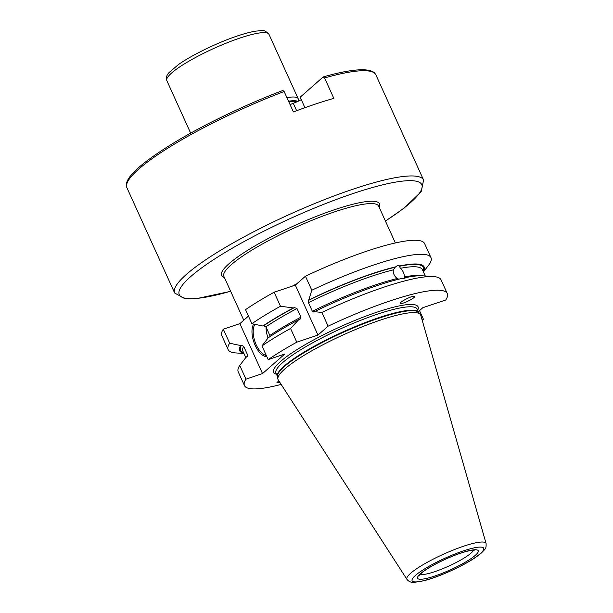 <?xml version="1.0" encoding="UTF-8"?>
<svg xmlns="http://www.w3.org/2000/svg" width="613" height="613" viewBox="0 0 613 613"><rect width="100%" height="100%" fill="white"/><g stroke="black" fill="none" stroke-linecap="round" stroke-linejoin="round"><path stroke-width="0.92" d="M286.922 97.659A56.074 9.885 -24.4 0 1 298.179 98.693A56.074 9.885 -24.4 0 1 298.316 99.153L298.615 101.045M290.079 104.608L294.033 102.992A8.758 1.548 155.6 0 0 301.274 99.635M304.929 107.696L300.163 97.199L323.166 76.985L324.584 77.943L333.847 98.364A136.684 24.099 155.6 0 0 314.5 104.379A136.684 24.099 155.6 0 0 293.405 111.941L284.141 91.521L282.869 90.479C245.346 104.67 203.232 124.937 173.065 143.327C136.684 165.794 123.305 179.808 126.914 187.739A136.684 24.099 -24.4 0 1 284.141 91.521M323.166 76.985L323.35 76.886C346.291 70.38 362.053 68.334 370.627 70.748C376.336 73.215 374.122 72.962 375.861 74.817A136.684 24.099 -24.4 0 0 324.584 77.943M419.514 310.615L423.552 319.519L422.119 320.001M240.648 345.54L229.66 343.219L223.301 329.196L239.875 323.633L262.533 373.578L245.959 379.148L239.737 365.44L245.997 357.325L247.583 356.421L247.606 354.973L243.69 346.33L241.468 345.265L240.648 345.54A101.275 17.854 155.6 0 0 243.867 353.31M243.951 353.494L235.683 352.919A111.359 19.631 -24.4 0 1 228.159 349.64A111.359 19.631 -24.4 0 1 229.66 343.219M223.301 329.196A111.359 19.631 155.6 0 0 221.799 335.618L228.159 349.64M239.875 323.633L248.449 316.101M274.126 292.225A111.359 19.631 155.6 0 0 245.529 309.665L251.889 323.687A111.359 19.631 -24.4 0 1 280.486 306.247L274.126 292.225L295.313 285.114L305.435 276.218L311.802 290.24L308.661 300.301L308.462 302.669L312.377 311.312L314.002 312.078L314.492 311.649L321.879 312.454L328.101 326.17L317.971 335.066L296.784 342.177L290.562 328.468L298.7 319.725L300.064 319.235M311.802 290.24A111.359 19.631 -24.4 0 1 430.985 257.636L424.625 243.614A111.359 19.631 155.6 0 0 305.435 276.218M317.971 335.066L295.313 285.114M299.726 319.381L300.922 317.166L296.999 308.531L294.386 307.596L293.351 307.941L280.486 306.247M398.795 279.176L397.186 278.524C394.259 276.049 392.948 273.168 393.27 269.889L395.209 267.222L397.339 265.598L400.067 265.881L399.446 266.28L400.389 268.31C403.116 270.915 404.427 273.796 404.304 276.953L404.787 278.064L405.308 277.973M423.399 271.873A101.275 17.854 155.6 0 0 400.067 265.881M423.231 272.172L429.483 264.057A111.359 19.631 -24.4 0 0 430.985 257.636M395.829 266.816A101.275 17.854 155.6 0 0 309.151 299.864M418.35 311.642L422.847 307.688L445.781 299.987A111.359 19.631 155.6 0 0 447.283 293.566L441.061 279.857A111.359 19.631 155.6 0 0 433.544 276.578L422.671 275.819A101.275 17.854 155.6 0 0 405.415 277.658C405.607 278.118 404.197 278.432 401.17 278.601A101.275 17.854 155.6 0 0 314.492 311.649M402.871 300.868C408.511 297.589 412.472 296.048 414.756 296.232C416.219 296.999 406.35 302.554 402.036 303.397L400.396 303.42C400.059 303.021 400.887 302.171 402.871 300.868M447.283 293.566A111.359 19.631 155.6 0 0 328.101 326.17M433.544 276.578A111.359 19.631 155.6 0 0 321.879 312.454M298.7 319.725A101.275 17.854 155.6 0 0 268.226 337.794L261.973 345.901L268.188 359.616L284.761 354.046L262.533 373.578M290.562 328.468A111.359 19.631 155.6 0 0 261.973 345.901M293.351 307.941A101.275 17.854 155.6 0 0 262.877 326.009L263.697 325.733L265.919 326.798L269.835 335.441L269.912 336.66M251.889 323.687L262.877 326.009M266.854 356.674A18.398 9.088 71.4 0 1 254.564 344.008A18.398 9.088 71.4 0 1 253.644 324.055M266.326 355.502A17.524 8.659 71.4 0 1 255.23 342.414A17.524 8.659 71.4 0 1 254.908 324.323M268.05 338.016A17.524 8.659 71.4 0 1 266.05 327.089M296.784 342.177A111.359 19.631 155.6 0 0 268.188 359.616M245.959 379.148A111.359 19.631 155.6 0 0 244.457 385.569A111.359 19.631 155.6 0 0 281.152 384.412M422.242 320.415A111.359 19.631 155.6 0 0 423.552 319.519M279.926 382.512L276.892 382.711L278.808 380.78M239.737 365.44A111.359 19.631 155.6 0 0 238.235 371.861L244.457 385.569M486.086 543.516L420.771 315.266A78.272 13.8 155.6 0 0 420.288 314.362A78.272 13.8 155.6 0 0 380.198 320.17A78.272 13.8 155.6 0 0 284.846 368.926A78.272 13.8 155.6 0 0 277.888 378.957A78.272 13.8 155.6 0 0 278.248 379.914L406.963 579.408C408.856 581.683 411.323 582.664 414.365 582.35L424.027 580.733C431.912 578.657 440.847 575.362 450.846 570.849C464.508 564.581 474.677 558.642 481.358 553.018C485.573 548.535 486.316 548.827 486.086 543.516A43.454 7.662 155.6 0 0 443.276 554.298A43.454 7.662 155.6 0 0 406.963 579.408M239.989 38.037A56.074 9.885 -24.4 0 1 268.961 34.29C265.797 31.025 263.284 29.807 261.437 30.65L255.889 31.102C250.878 31.884 244.748 33.493 237.492 35.929C217.676 42.504 191.915 54.994 178.283 64.687L169.05 72.564C166.659 75.008 165.924 77.69 166.828 80.617A56.074 9.885 -24.4 0 1 188.873 61.208A56.074 9.885 -24.4 0 1 239.989 38.037M297.826 101.421A55.093 9.716 155.6 0 0 288.539 101.222M297.328 101.651A55.024 9.701 155.6 0 0 288.769 101.727M293.29 103.313L296.646 110.723M385.454 221.101L404.205 208.045L421.162 191.677L423.598 180.061A136.684 24.099 155.6 0 0 352.973 189.202A136.684 24.099 155.6 0 0 228.373 245.683A136.684 24.099 155.6 0 0 174.651 292.983L126.914 187.739M230.626 291.236A133.174 23.486 -24.4 0 1 195.516 272.563A133.174 23.486 -24.4 0 1 353.019 193.562A133.174 23.486 -24.4 0 1 385.416 221.017M379.209 207.34A86.74 15.294 155.6 0 0 334.729 209.638A86.74 15.294 155.6 0 0 249.315 249.269A86.74 15.294 155.6 0 0 224.419 277.559M243.767 320.208L223.868 276.34A84.985 14.988 -24.4 0 1 257.268 246.932A84.985 14.988 -24.4 0 1 334.744 211.814A84.985 14.988 -24.4 0 1 378.658 206.129L395.362 242.955M296.845 283.765A84.985 14.988 155.6 0 0 292.286 286.133M248.257 315.672A84.985 14.988 155.6 0 0 246.618 317.703M241.468 345.265A100.317 17.685 155.6 0 0 243.537 352.575M243.69 346.33A98.57 17.379 155.6 0 0 242.886 351.149L245.805 357.571M247.606 354.973A98.57 17.379 155.6 0 0 246.71 357.088M423.062 271.138A100.317 17.685 155.6 0 0 399.446 266.28M425.269 276.003L422.418 269.712A98.57 17.379 155.6 0 0 400.389 268.31M422.25 275.796A98.57 17.379 155.6 0 0 404.304 276.953M397.186 278.524A98.57 17.379 155.6 0 0 312.377 311.312M300.922 317.166A98.57 17.379 155.6 0 0 269.835 335.441M393.27 269.889A98.57 17.379 155.6 0 0 308.462 302.669M296.999 308.531A98.57 17.379 155.6 0 0 265.919 326.798M395.209 267.222A100.317 17.685 155.6 0 0 308.661 300.301M294.386 307.596A100.317 17.685 155.6 0 0 263.697 325.733M417.691 310.193A79.292 13.984 155.6 0 0 377.11 312.117A79.292 13.984 155.6 0 0 298.776 348.506A79.292 13.984 155.6 0 0 276.463 374.259M420.181 574.327A29.792 5.249 155.6 0 0 448.647 566.144A29.792 5.249 155.6 0 0 473.558 550.114M461.022 552.98A33.294 5.869 155.6 0 0 417.583 578.251A33.294 5.869 155.6 0 0 465.114 562.29A33.294 5.869 155.6 0 0 461.022 552.98M480.293 553.631A39.293 6.927 -24.4 0 1 418.304 581.722A39.293 6.927 -24.4 0 1 445.115 558.159A39.293 6.927 -24.4 0 1 480.293 553.631M377.133 314.293A77.537 13.67 155.6 0 0 306.446 346.337A77.537 13.67 155.6 0 0 275.965 373.171L277.497 376.543A77.537 13.67 155.6 0 1 378.681 317.718A77.537 13.67 155.6 0 1 418.725 312.477L417.192 309.105A77.537 13.67 155.6 0 0 377.133 314.293M420.288 314.362L418.679 312.423A77.613 13.685 155.6 0 0 378.934 318.178A77.613 13.685 155.6 0 0 277.49 376.474L277.888 378.957M298.179 98.693L268.961 34.29M190.658 133.136L166.828 80.617M423.598 180.061L375.861 74.817M174.651 292.983L185.095 298.815L196.237 298.7L230.664 291.321M419.468 575.239L421.575 573.017C426.319 568.512 444.44 558.627 460.715 553.156C473.343 549.087 475.32 550.252 474.715 550.183L474.133 549.8"/></g></svg>
